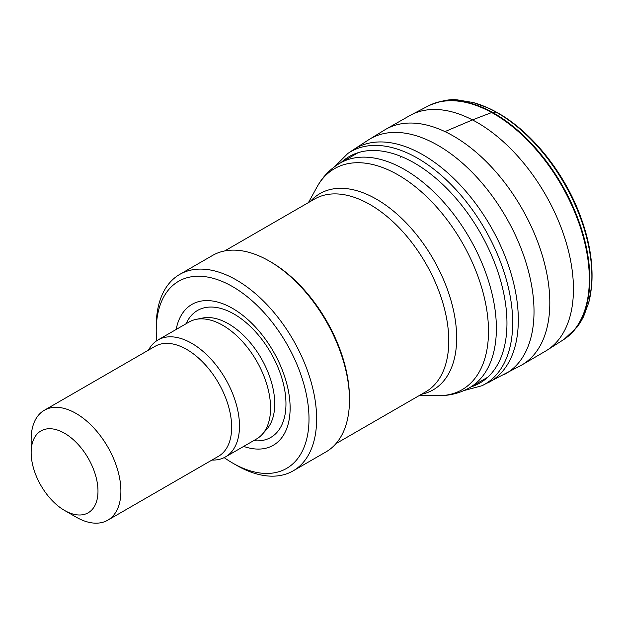 <?xml version="1.0" encoding="UTF-8"?>
<svg xmlns="http://www.w3.org/2000/svg" width="623" height="623" viewBox="0 0 623 623"><rect width="100%" height="100%" fill="white"/><g stroke="black" fill="none" stroke-linecap="round" stroke-linejoin="round"><path stroke-width="0.93" d="M64.566 433.273A47.262 27.287 60 0 1 97.982 491.15A47.262 27.287 60 0 1 64.566 510.447A47.262 27.287 60 0 1 31.15 452.563A47.262 27.287 60 0 1 64.566 433.273M31.15 452.563L31.15 439.332A63.46 36.64 60 0 1 44.295 410.284A63.46 36.64 60 0 1 76.029 413.423A63.46 36.64 60 0 1 117.482 469.353A63.46 36.64 60 0 1 107.756 520.205A63.46 36.64 60 0 1 76.022 517.059L64.566 510.447M44.295 410.284L155.049 346.333A63.46 36.64 60 0 1 186.783 349.48A63.46 36.64 60 0 1 228.244 405.402A63.46 36.64 60 0 1 218.517 456.262L107.756 520.205M148.492 350.118A67.518 38.976 60 0 1 157.985 339.963A67.518 38.976 60 0 1 191.744 343.312A67.518 38.976 60 0 1 235.852 402.801A67.518 38.976 60 0 1 225.503 456.9A67.518 38.976 60 0 1 211.96 460.047M157.985 339.963L189.081 322.013A67.518 38.976 60 0 1 196.089 319.381A67.518 38.976 60 0 1 222.839 325.354A67.518 38.976 60 0 1 265.001 378.979A67.518 38.976 60 0 1 262.376 434.2A67.518 38.976 60 0 1 256.59 438.95L225.503 456.9M176.169 329.466A81.34 46.966 60 0 1 232.613 308.424A81.34 46.966 60 0 1 289.859 401.469A81.34 46.966 60 0 1 243.686 446.403M156.7 340.765A108.02 62.37 60 0 1 156.225 330.735A108.02 62.37 60 0 1 232.613 286.635A108.02 62.37 60 0 1 309 418.936A108.02 62.37 60 0 1 232.613 463.037A108.02 62.37 60 0 1 224.163 457.617M156.225 330.735L156.225 326.327A113.425 65.485 60 0 1 179.72 274.408A113.425 65.485 60 0 1 236.429 280.023A113.425 65.485 60 0 1 310.527 379.975A113.425 65.485 60 0 1 293.145 470.863A113.425 65.485 60 0 1 236.429 465.241L232.613 463.037M179.72 274.408L212.568 255.438A113.425 65.485 60 0 1 269.276 261.06L269.276 261.06A113.425 65.485 60 0 1 349.48 399.974A113.425 65.485 60 0 1 325.993 451.901L293.145 470.863M270.803 261.94L269.276 261.06L270.803 261.94A111.268 64.239 60 0 1 349.48 398.214L349.48 399.974M470.871 386.961A130.729 75.476 -120 0 0 499.498 276.853A130.729 75.476 -120 0 0 400.371 156.163A130.729 75.476 -120 0 0 341.24 162.439M196.089 319.381L202.631 318.049A65.36 37.738 60 0 1 228.524 323.835A65.36 37.738 60 0 1 269.346 375.747A65.36 37.738 60 0 1 266.8 429.2L262.376 434.2M186.113 323.726A73.296 42.317 60 0 1 234.139 314.109A73.296 42.317 60 0 1 285.007 391.859A73.296 42.317 60 0 1 253.623 440.663M224.662 250.952L314.475 199.103A111.268 64.239 60 0 1 370.101 204.609A111.268 64.239 60 0 1 442.789 302.661A111.268 64.239 60 0 1 425.735 391.812L335.922 443.669M310.27 201.525A113.285 65.407 60 0 1 376.557 199.228A113.285 65.407 60 0 1 453.139 308.782A113.285 65.407 60 0 1 421.53 394.242M308.424 202.592L316.998 187.017A127.606 73.67 60 0 1 398.268 175.008A127.606 73.67 60 0 1 486.228 306.765A127.606 73.67 60 0 1 437.463 395.675L419.684 395.309M316.998 187.017C322.55 176.87 330.19 168.934 339.909 163.21A129.631 74.838 60 0 1 404.724 169.627A129.631 74.838 60 0 1 489.405 283.862A129.631 74.838 60 0 1 469.54 387.732C459.719 393.284 449.027 395.932 437.463 395.675M497.138 112.522A132.652 76.59 -120 0 0 488.525 108.129L497.427 112.677C532.244 132.208 563.784 172.703 579.32 213.323C589.436 239.442 593.517 263.856 591.546 286.572L591.546 286.572A132.652 76.59 -120 0 0 497.138 112.522M591.546 286.572L588.758 302.505A133.579 77.127 -120 0 0 496.064 112.101A133.579 77.127 -120 0 0 473.324 102.569A133.579 77.127 -120 0 0 473.316 102.569L488.525 108.129M496.064 112.101L492.318 112.304A135.051 77.968 -120 0 0 429.255 105.466A135.051 77.968 -120 0 0 429.231 105.474C441.209 100.622 450.772 98.792 457.928 99.968L473.324 102.569M521.178 365.358A136.071 78.56 -120 0 0 540.881 250.898A136.071 78.56 -120 0 0 444.954 131.609L472.468 119.904L491.687 112.537A135.09 77.992 -120 0 0 428.717 105.731A135.09 77.992 -120 0 0 428.702 105.739L429.255 105.466M546.005 350.85L546.005 350.85A135.931 78.475 -120 0 0 564.96 238.562A135.931 78.475 -120 0 0 472.468 119.904A135.931 78.475 -120 0 0 410.16 115.387L428.717 105.731M444.954 131.609A136.071 78.56 -120 0 0 385.216 129.615L410.16 115.387M503.805 374.758L503.805 374.758A135.588 78.28 -120 0 0 525.096 259.744A135.588 78.28 -120 0 0 427.113 139.84A135.588 78.28 -120 0 0 368.357 139.973L385.216 129.615M487.677 382.95L487.677 382.95A134.661 77.743 -120 0 0 509.139 267.446A134.661 77.743 -120 0 0 409.809 148.321A134.661 77.743 -120 0 0 353.163 149.87L368.357 139.973M563.722 339.566L546.075 350.811L521.287 365.296L481.875 385.769A134.225 77.493 -120 0 0 503.446 270.211A134.225 77.493 -120 0 0 403.72 151.428A134.225 77.493 -120 0 0 347.805 153.492L353.163 149.87M400.301 157.222L400.371 156.163M563.963 339.403A135.051 77.968 -120 0 0 564.251 339.208A135.051 77.968 -120 0 0 564.267 339.2A135.051 77.968 -120 0 0 581.493 228.937A135.051 77.968 -120 0 0 492.318 112.304M563.753 339.543A135.09 77.992 -120 0 0 563.768 339.535A135.09 77.992 -120 0 0 580.955 229.171A135.09 77.992 -120 0 0 491.687 112.537M469.54 387.732L487.801 377.188M339.909 163.21L358.178 152.666M347.805 153.492L334.699 166.606M588.758 302.513L583.572 316.624L580.434 322.309L577.171 327.044L564.204 339.247M564.22 339.231L563.706 339.574M481.898 385.754L463.987 390.551"/></g></svg>
